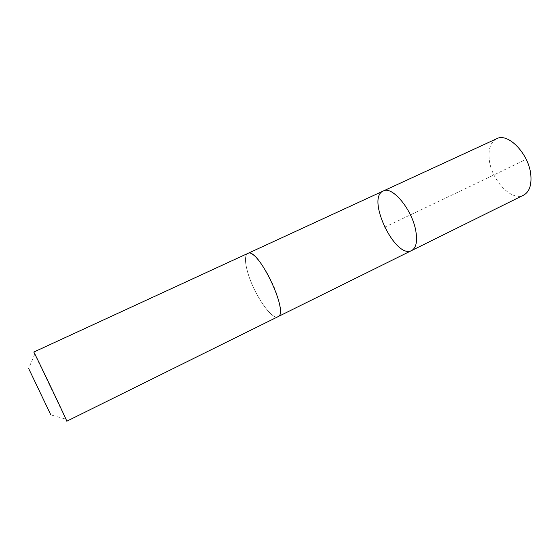 <?xml version="1.0" encoding="UTF-8"?>
<svg xmlns="http://www.w3.org/2000/svg" width="559" height="559" viewBox="0 0 559 559"><rect width="100%" height="100%" fill="white"/><g stroke="black" fill="none" stroke-linecap="round" stroke-linejoin="round"><path stroke-width="0.42" stroke-dasharray="2.79 2.1" d="M496.658 138.744C490.599 142.091 488.14 149.05 489.265 159.608C491.312 180.089 511.653 201.764 523.601 195.14M278.082 298.464C272.24 276.719 253.451 249.314 247.735 253.472C244.667 255.519 244.716 261.996 247.882 272.911C253.898 293.999 271.779 320.517 277.949 316.708C280.835 314.934 280.884 308.854 278.082 298.464M411.655 250.537C395.402 259.718 365.865 197.9 383.222 191.024M247.903 253.395L247.735 253.472C244.667 255.512 244.716 261.996 247.875 272.911C253.898 293.999 271.779 320.524 277.949 316.715L278.109 316.625M33.757 352.079L66.787 421.213M34.693 354.343L28.642 368.486L50.813 414.89L65.613 419.061M384.529 227.254C434.266 203.378 475.758 183.918 523.909 160.356"/><path stroke-width="0.84" d="M415.882 231.37C417.517 241.621 416.106 248.007 411.655 250.537C395.402 259.718 365.865 197.9 383.222 191.024C392.229 185.469 412.507 209.946 415.882 231.37C417.517 241.621 416.106 248.007 411.655 250.537L523.601 195.14C529.198 192.058 531.616 185.476 530.854 175.393C529.324 154.333 508.082 132.169 496.658 138.744L383.222 191.024C392.229 185.469 412.507 209.946 415.882 231.37M277.949 316.715C289.765 313.431 257.706 246.337 247.735 253.465L33.757 352.079C33.079 349.564 68.324 423.324 66.787 421.213L277.949 316.715M50.813 414.89L28.642 368.486M278.109 316.625L411.655 250.537M247.903 253.395L383.222 191.024"/></g></svg>
